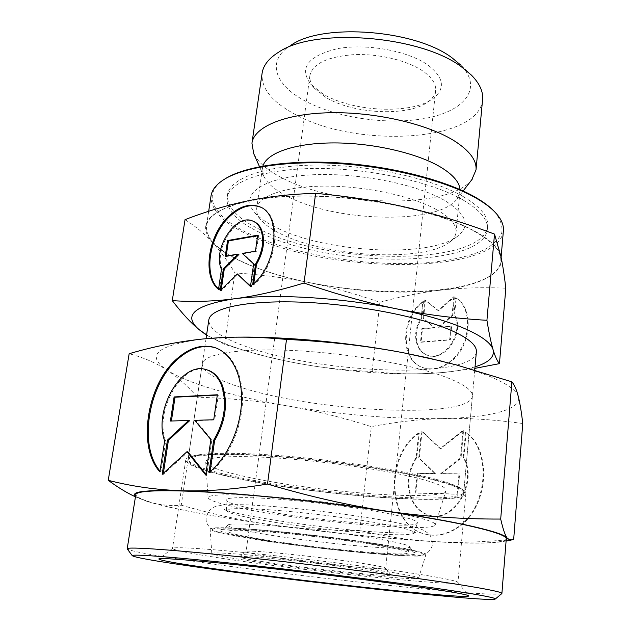<?xml version="1.0" encoding="UTF-8"?>
<svg xmlns="http://www.w3.org/2000/svg" width="631" height="631" viewBox="0 0 631 631"><rect width="100%" height="100%" fill="white"/><g stroke="black" fill="none" stroke-linecap="round" stroke-linejoin="round"><path stroke-width="0.47" stroke-dasharray="3.15 2.37" d="M242.47 528.794C220.195 527.532 210.47 527.95 213.286 530.048C220.787 535.727 325.052 550.279 384.311 554.42C405.828 555.982 418.598 556.179 422.628 555.012C426.02 552.843 406.892 548.576 365.246 542.21C325.162 536.295 272.947 530.608 242.47 528.794M393.515 526.009C407.65 529.03 414.559 531.334 414.236 532.927L414.015 533.266C411.309 534.962 399.912 535.23 379.815 534.078C343.848 532.02 287.87 525.205 254.632 518.8C237.934 515.598 228.643 512.979 226.766 510.936L226.632 510.558C226.766 508.736 235.781 508.184 253.678 508.901C290.094 510.305 361.5 519.061 393.515 526.009M322.741 93.782L310.815 84.309C298.771 68.053 307.605 56.183 337.317 48.697C366.122 43.231 407.437 50.685 427.566 64.772C444.129 77.463 445.817 88.813 432.645 98.838C410.978 114.81 351.893 111.813 322.741 93.782M325.88 97.403L314.885 88.687C311.036 84.309 309.371 79.924 309.892 75.515C312.708 63.715 327.268 56.766 353.581 54.668C378.387 53.493 407.176 60.371 422.691 70.94C431.896 77.361 436.202 83.884 435.611 90.509C435.082 94.91 432.432 98.783 427.66 102.135C407.792 116.838 352.816 114.045 325.88 97.403M266.408 556.132C253.212 554.01 246.437 552.519 246.082 551.668L246.106 551.612C243.385 548.812 331.606 557.938 369.387 564.508C379.886 566.291 385.312 567.545 385.659 568.247L385.667 568.31C386.7 570.992 305.956 562.631 266.408 556.132M261.715 561.503C246.997 559.208 239.583 557.654 239.457 556.85C241.492 555.911 258.063 557.047 289.179 560.249C318.655 563.365 353.802 567.9 373.378 571.094C384.76 572.964 390.597 574.234 390.889 574.904C392.939 577.61 304.978 568.357 261.715 561.503M395.834 573.027C411.089 575.559 418.668 577.255 418.574 578.114C418.787 581.49 302.083 569.138 243.392 559.926C223.122 556.794 212.592 554.641 211.795 553.45C211.598 551.967 238.053 553.624 279.162 557.962C320.177 562.284 369.403 568.665 395.834 573.027M402.523 548.142C418.353 551.202 426.138 553.411 425.878 554.791C425.373 560.162 304.142 548.221 243.148 537.375C222.057 533.708 211.062 530.939 210.178 529.07C209.902 526.664 237.501 527.5 280.558 531.712C323.529 535.908 375.074 542.897 402.523 548.142M396.402 515.306C410.805 518.556 417.809 521.088 417.414 522.902C416.649 529.803 308.314 520.165 254.49 509.067C236.199 505.392 226.663 502.394 225.898 500.067C225.606 496.944 250.184 496.7 288.257 500.036C326.251 503.357 371.856 509.84 396.402 515.306M411.167 515.961C427.731 519.739 435.769 522.689 435.28 524.787C433.757 532.958 306.776 521.608 242.848 508.554C220.684 504.145 209.106 500.533 208.096 497.701C207.709 494.01 236.775 493.679 282.373 497.685C327.875 501.669 382.441 509.477 411.167 515.961M421.082 479.055C438.466 483.748 446.764 487.597 445.983 490.61C443.199 502.26 309.742 491.699 242.509 475.955C219.138 470.663 206.881 465.993 205.73 461.963C205.209 456.67 235.939 454.833 284.463 458.54C332.876 462.215 390.912 471.034 421.082 479.055M436.139 479.323C454.88 484.45 464.1 488.686 463.793 492.038C462.144 505.841 309.072 493.805 231.269 475.758C203.229 469.472 188.835 463.935 188.085 459.163C188.503 453.263 224.242 451.283 280.196 455.653C336.039 459.983 402.302 470.182 436.139 479.323M476.366 351.877C473.652 379.42 323.664 374.049 249.119 347.61C222.27 338.516 208.837 329.303 208.822 319.972M473.802 230.962C492.645 241.539 501.637 251.619 500.777 261.195C496.352 301.87 331.93 300.395 250.531 265.288C220.684 253.07 205.982 240.009 206.416 226.095C208.498 209.05 248.196 195.578 308.646 196.131C368.969 196.612 439.184 211.858 473.802 230.962M503.396 230.733C498.758 274.517 335.077 274.572 254.451 237.587C224.896 224.731 210.423 210.825 211.03 195.87M494.262 211.401L494.893 212.079C500.525 219.375 502.812 226.308 501.755 232.886C498.908 239.125 493.276 244.67 484.876 249.505C470.253 256.202 451.102 260.603 427.424 262.709C372.053 266.905 301.279 256.328 255.287 236.515C216.409 219.911 198.946 196.43 223.682 179.74L224.455 179.228M436.124 209.389C450.061 217.214 456.702 224.817 456.055 232.216C455.677 235.734 453.657 238.936 450.013 241.807C425.704 261.999 331.867 257.685 284.502 235.631C273.12 230.528 265.052 225.046 260.311 219.186C257.448 215.534 256.241 211.953 256.699 208.443C258.229 195.91 285.299 186.184 325.265 186.121C365.16 186.019 411.767 196.004 436.124 209.389M459.999 189.568L459.975 191.69L457.159 198.726C439.484 224.518 338.942 222.53 289.645 197.511C275.779 190.791 267.063 183.495 263.498 175.639L262.417 168.13L262.89 166.063M471.799 179.717C448.846 209.421 338.342 207.134 283.216 178.463C268.112 170.946 258.284 162.695 253.741 153.712M482.589 99.588C479.158 143.071 352.098 148.553 292.216 112.744C271.07 100.794 261.029 87.646 262.094 73.299M471.389 75.097L460.63 64.985C483.606 88.064 464.534 111.23 425.673 118.312C386.913 125.608 334.004 117.611 302.336 99.43C273.886 83.466 266.479 59.779 291.569 44.825L278.744 52.121M206.558 335.187L224.581 344.305C250.752 352.855 275.589 359.268 299.078 363.566C276.394 359.418 256.17 354.409 238.4 348.541L235.694 347.626C223.863 343.548 214.169 339.281 206.605 334.824M505.817 288.193C482.242 287.184 460.496 287.846 440.596 290.173C399.723 294.338 356.002 291.83 309.435 282.633C286.45 277.94 261.613 274.698 234.913 272.9C227.846 261.202 220.377 251.043 212.513 242.422C196.572 224.557 208.333 210.707 247.778 200.871C286.742 192.431 353.612 194.955 407.91 207.678C435.5 214.138 457.633 221.875 474.291 230.891C490.461 239.883 499.389 248.614 501.085 257.085C504.5 273.736 478.621 285.882 440.596 290.173C420.593 292.547 400.354 296.586 379.87 302.296C355.939 293.92 332.458 287.365 309.435 282.633C287.208 278.09 267.457 272.324 250.184 265.343C232.934 258.316 220.377 250.673 212.513 242.422C204.704 233.88 195.547 226.292 185.041 219.651M279.998 229.321C267.702 223.776 258.947 217.782 253.741 211.346C240.45 195.066 260.366 178.605 306.264 175.158C351.964 171.577 414.046 183.029 443.893 200.043C466.041 213.459 470.829 225.362 458.248 235.734C431.407 257.834 331.086 253.268 279.998 229.321M462.909 199.885C480.057 209.973 488.213 219.714 487.377 229.108C483.796 268.009 336.56 268.285 264.831 234.827C238.999 223.406 226.387 211.148 226.986 198.055C229.021 181.625 264.342 168.501 317.385 168.445C370.334 168.319 431.951 181.996 462.909 199.885M463.225 196.588C480.357 206.731 488.497 216.536 487.66 225.993C484.048 265.17 336.891 265.588 265.225 231.963C239.425 220.479 226.837 208.143 227.444 194.963C229.503 178.415 264.815 165.164 317.827 165.062C370.736 164.888 432.298 178.605 463.225 196.588M218.578 288.959L219.399 289.7L222.349 269.689C212.939 250.01 236.483 213.278 253.63 221.449L253.646 221.457M218.515 289.369L219.399 289.7M423.464 301.618C400.685 318.521 400.299 361.09 423.646 367.873C432.338 370.594 441.148 368.701 450.077 362.21C471.215 347.279 474.559 308.993 456.181 298.061L454.565 315.082C465.449 332.048 444.745 362.77 427.7 355.34C423.858 353.928 420.885 351.27 418.787 347.358C414.591 338.058 415.584 328.357 421.76 318.269L423.464 301.618L422.865 301.358L421.153 318.008C414.977 328.104 413.983 337.814 418.172 347.121C420.27 351.025 423.243 353.691 427.092 355.103C444.137 362.533 464.85 331.796 453.965 314.814L455.59 297.785C473.96 308.725 470.616 347.034 449.469 361.973C440.533 368.472 431.722 370.365 423.03 367.644C399.683 360.861 400.078 318.269 422.865 301.358M454.565 315.082L453.965 314.814M453.823 296.696L452.033 315.397L438.348 327.181L451.007 326.046L449.706 339.667L420.506 342.018L421.871 328.656L434.238 327.552L422.936 318.229L424.805 299.891L437.961 310.484L453.823 296.696L454.415 296.972L438.561 310.744L425.404 300.159L423.535 318.481L434.838 327.805L422.478 328.909L421.114 342.262L450.305 339.92L451.607 326.298L438.947 327.434L452.624 315.666L454.415 296.972M452.624 315.666L452.033 315.397M438.947 327.434L438.348 327.181M451.607 326.298L451.007 326.046M450.305 339.92L449.706 339.667M421.114 342.262L420.506 342.018M422.478 328.909L421.871 328.656M434.838 327.805L434.238 327.552M423.535 318.481L422.936 318.229M425.404 300.159L424.805 299.891M438.561 310.744L437.961 310.484M456.181 298.061L455.59 297.785M421.76 318.269L421.153 318.008M226.198 256.052L226.119 256.565L238.904 254.467M225.251 256.21L226.119 256.565M221.26 289.582L221.055 290.978L238.132 274.233M220.172 290.646L221.055 290.978M250.531 286.072L251.343 286.853L254.522 264.279L243.156 253.765L256.304 251.611L258.56 235.584L257.614 235.749M250.468 286.513L251.343 286.853M253.646 263.916L254.522 264.279M242.288 253.402L243.156 253.765M255.437 251.241L256.304 251.611M257.693 235.205L258.56 235.584M221.473 269.342L222.349 269.689M253.741 283.69L253.552 285.007C278.468 264.452 282.412 214.587 260.532 207.181M252.676 284.66L253.552 285.007M224.581 344.305L234.913 272.9M475.025 366.832C466.625 369.387 456.197 371.257 443.743 372.432L432.377 373.292C391.007 375.24 346.569 371.998 299.078 363.566C322.615 367.826 346.963 370.452 372.132 371.462C392.04 373.789 412.122 374.396 432.377 373.292L444.303 372.4L474.883 368.37M372.132 371.462L379.87 302.296M387.805 547.148C401.411 549.751 408.123 551.636 407.934 552.811C408.005 557.331 305.704 547.274 254.908 538.172C237.682 535.151 228.745 532.887 228.083 531.365C229.684 529.354 249.166 530.079 286.521 533.55C322.015 537.013 364.623 542.763 387.805 547.148M254.829 532.54C287.137 538.369 341.663 544.995 376.557 547.337C397.364 548.733 408.431 548.639 409.764 547.038L409.764 546.88C409.401 545.57 402.633 543.622 389.461 541.019C358.298 534.772 289.227 526.349 253.93 524.511C237.24 523.612 228.501 523.833 227.696 525.166L227.665 525.323C228.343 526.995 237.398 529.401 254.829 532.54M247.999 529.788C273.846 531.357 316.099 535.814 351.664 540.783C388.988 546.146 410.253 550.216 415.45 553.001C417.517 555.256 405.701 555.469 379.996 553.639C319.27 549.491 209.602 533.495 220.732 529.78C223.311 528.865 232.405 528.873 247.999 529.788M501.637 593.739C489.908 597.565 295.474 576.371 191.012 560.864C153.183 555.327 131.982 551.407 127.383 549.112M506.267 538.89C501.897 551.455 302.762 533.029 197.968 512.94C158.294 505.534 137.566 499.46 135.783 494.712M436.021 480.562C454.77 485.665 463.99 489.885 463.682 493.205C462.042 506.89 308.953 494.791 231.12 476.823C203.072 470.56 188.669 465.055 187.912 460.315C188.322 454.47 224.068 452.545 280.03 456.931C335.881 461.285 402.168 471.467 436.021 480.562M243.463 388.183C319.041 412.011 470.008 419.465 472.39 396.173C472.903 390.534 464.077 384.208 445.92 377.188C413.147 364.718 348.596 353.179 293.809 350.544C238.912 347.855 203.292 354.078 202.267 363.961C202.512 371.888 216.244 379.957 243.463 388.183M428.812 575.858C447.868 579.084 457.578 581.261 457.925 582.413L457.932 582.492C456.883 587.075 299.638 570.385 218.444 557.78C189.103 553.3 173.793 550.193 172.508 548.457L172.539 548.386C173.202 546.478 210.084 548.796 267.789 554.925C325.375 561.03 393.705 569.967 428.812 575.858M437.898 480.601C456.868 485.775 466.199 490.042 465.883 493.403C464.124 507.308 308.819 495.027 229.747 476.799C201.186 470.426 186.508 464.826 185.727 459.999C186.137 454.06 222.443 452.096 279.367 456.56C336.173 460.993 403.572 471.357 437.898 480.601M181.255 505.186C213.144 514.32 243.298 520.875 271.724 524.842C244.3 521.009 219.478 517.034 197.274 512.9C175.047 508.752 158.168 504.863 146.652 501.235C158.263 504.847 169.802 506.165 181.255 505.186L197.345 397.183C187.928 386.33 177.863 377.322 167.144 370.176C156.527 363.109 143.868 357.619 129.158 353.715M441.968 361.216L462.31 366.792L486.359 374.995C506.165 383.001 516.844 390.305 518.398 396.915C521.585 409.913 489.246 417.454 443.664 418.534C419.639 419.221 395.527 421.926 371.328 426.651C342.814 417.541 314.743 410.6 287.129 405.828C260.485 401.269 236.499 395.897 215.179 389.713C193.843 383.498 177.832 376.983 167.144 370.176C144.854 355.403 157.087 344.976 203.845 338.894L239.338 337.151M522.76 423.511C493.915 419.544 467.547 417.888 443.664 418.534C394.856 419.363 342.672 415.127 287.129 405.828C259.562 401.103 229.637 398.224 197.345 397.183M160.014 471.049L160.866 472.067L165.645 441.108C154.201 410.876 182.059 361.855 206.7 369.782L207.015 369.861M159.888 471.854L160.866 472.067M419.26 433.118C383.104 457.152 388.152 529.417 428.591 534.772C438.427 536.358 448.057 534.055 457.491 527.847C488.276 508.846 492.843 451.197 466.112 432.401L463.832 457.609C477.975 481.816 455.061 521.947 431.005 515.645C422.817 513.855 416.657 508.752 412.516 500.328C406.601 485.807 408.028 471.531 416.815 457.514L419.26 433.118L418.653 432.929L416.2 457.341C407.413 471.373 405.978 485.649 411.901 500.186C416.034 508.602 422.194 513.713 430.381 515.503C454.446 521.805 477.375 481.65 463.233 457.436L465.512 432.203C492.251 451.007 487.668 508.696 456.876 527.713C447.434 533.921 437.804 536.232 427.968 534.638C387.521 529.291 382.489 456.986 418.653 432.929M463.832 457.609L463.233 457.436M462.957 430.334L460.433 458.019L440.738 473.573L458.989 473.818L457.144 494.089L415.222 492.937L417.194 473.258L434.846 473.495L418.724 457.925L421.413 431.036L440.17 448.609L462.957 430.334L463.548 430.531L440.777 448.791L422.021 431.225L419.339 458.098L435.453 473.66L417.809 473.424L415.845 493.095L457.759 494.247L459.597 473.984L441.353 473.739L461.032 458.201L463.548 430.531M461.032 458.201L460.433 458.019M441.353 473.739L440.738 473.573M459.597 473.984L458.989 473.818M457.759 494.247L457.144 494.089M415.845 493.095L415.222 492.937M417.809 473.424L417.194 473.258M435.453 473.66L434.846 473.495M419.339 458.098L418.724 457.925M422.021 431.225L421.413 431.036M440.777 448.791L440.17 448.609M466.112 432.401L465.512 432.203M416.815 457.514L416.2 457.341M171.395 421.003L189.576 420.751M170.394 421.035L171.356 421.279M163.366 473.211L163.169 474.488L187.959 451.914M162.191 474.283L163.169 474.488M205.864 474.181L206.716 475.246L211.835 439.815L195.689 420.577L214.698 420.025L218.302 395.053L217.309 395.101M205.738 475.025L206.716 475.246M210.872 439.57L211.835 439.815M194.727 420.325L195.689 420.577M213.735 419.765L214.698 420.025M217.356 394.777L218.302 395.053M164.675 440.88L165.645 441.108M210.131 471.657L209.965 472.816C228.138 458.303 241.649 428.835 242.501 401.631C243.385 374.404 231.869 352.784 215.234 347.728M208.987 472.595L209.965 472.816M135.444 496.834L146.652 501.235L137.992 497.851L135.539 496.274M506.141 540.467L503.38 541.422C491.809 543.725 467.997 543.756 431.919 541.524C382.26 538.306 328.861 532.745 271.724 524.842C300.222 528.77 329.587 530.639 359.828 530.45C383.427 536.24 407.452 539.931 431.919 541.524C456.268 543.062 483.527 542.266 513.697 539.134M359.828 530.45L371.328 426.651M422.628 555.012L427.313 552.898C432.614 548.323 432.48 543.733 432.424 544.048C431.636 538.046 430.342 534.56 428.544 533.597L424.198 530.521C420.822 528.904 414.993 527.051 406.695 524.96C370.381 516.426 291.033 506.669 247.778 504.895C235.615 504.477 226.971 504.555 221.844 505.131L214.698 506.788C212.371 508.065 208.995 508.483 206.345 517.089C205.296 521.947 207.615 526.27 213.286 530.048M226.766 510.936L224.305 509.28C226.624 513.839 328.972 529.977 383.987 532.398C404.226 533.329 415.166 533.274 416.799 532.233L414.015 533.266M314.885 88.687L310.815 84.309M309.892 75.515L246.082 551.668M246.106 551.612L239.457 556.85M418.574 578.114L425.878 554.791M414.236 532.927L417.414 522.902M435.28 524.787L445.983 490.61M474.733 370.089L463.793 492.038M501.117 257.243L500.777 261.195M494.893 212.079L495.895 213.112M459.975 191.69L456.055 232.216M457.159 198.726L463.13 190.98M260.311 219.186L253.741 211.346M487.66 225.993L487.377 229.108M427.092 355.103L427.7 355.34M423.03 367.644L423.646 367.873M253.63 221.449L252.771 221.063M227.444 194.963L226.986 198.055M450.013 241.807L458.248 235.734M235.694 347.626L223.059 343.745M443.743 372.432L444.303 372.4M263.498 175.639L259.522 166.702M262.417 168.13L256.699 208.443M223.682 179.74L222.467 180.505M208.68 211.29L206.416 226.095M206.029 338.689L188.085 459.163M208.096 497.701L205.73 461.963M226.632 510.558L225.898 500.067M211.795 553.45L210.178 529.07M385.659 568.247L390.889 574.904M435.611 90.509L385.667 568.31M427.66 102.135L432.645 98.838M407.934 552.811L409.764 547.038M409.764 546.88C414.583 554.673 412.974 550.887 415.45 553.001M220.732 529.78C222.388 528.983 222.656 530.671 227.696 525.166M228.083 531.365L227.665 525.323M472.39 396.173L463.682 493.205M465.883 493.403L457.932 582.492M457.925 582.413L468.644 595.767M430.381 515.503L431.005 515.645M427.968 534.638L428.591 534.772M206.7 369.782L205.753 369.49M218.981 337.774L218.2 337.782M462.31 366.792L470.726 368.922M137.992 497.851L135.452 496.826M503.38 541.422L506.094 541.019M172.539 548.386L158.98 558.845M185.727 459.999L172.508 548.457M202.267 363.961L187.912 460.315"/><path stroke-width="0.95" d="M206.029 338.689L208.822 319.972C210.123 308.307 245.672 300.19 300.08 302.123C354.377 304.008 418.148 316.131 450.439 330.092C468.32 337.956 476.965 345.212 476.366 351.877L474.733 370.089M208.68 211.29L211.03 195.87C211.85 190.325 215.668 185.198 222.467 180.505C241.594 167.373 287.342 160.1 340.448 163.689C393.515 167.278 447.639 181.507 476.815 198.52C485.081 203.34 491.446 208.206 495.895 213.112C501.4 219.272 503.901 225.149 503.396 230.733L501.117 257.243M224.455 179.228C243.976 166.395 289.424 159.43 341.75 163.082C394.06 166.75 447.166 180.797 475.94 197.582C483.772 202.149 489.877 206.755 494.262 211.401M262.89 166.063C266.803 152.939 294.772 142.969 333.767 142.921C372.7 142.843 417.028 153.065 440.43 167.002C452.932 174.574 459.455 182.099 459.999 189.568M253.741 153.712L251.943 143.221C253.993 126.934 284.707 113.619 330.005 112.736C375.216 111.79 427.723 124.023 454.572 141.036C469.709 150.833 476.855 160.463 476.011 169.944L471.799 179.717M251.943 143.221L262.094 73.299C263.237 65.372 268.79 58.312 278.744 52.121C314.64 27.165 421.035 35.549 461.884 67.194L471.389 75.097C479.607 83.45 483.338 91.613 482.589 99.588L476.011 169.944M291.569 44.825C323.75 22.684 415.987 29.941 452.19 57.957L460.63 64.985M304.032 283.019C277.948 290.962 254.49 296.247 233.651 298.881C272.986 293.525 341.268 297.469 396.978 308.922C425.286 314.727 448.034 321.36 465.228 328.806C481.91 336.213 491.202 343.201 493.103 349.755C491.115 343.13 489.057 333.31 486.927 320.296C456.142 318.552 426.162 314.759 396.978 308.922C367.865 303.038 336.883 294.409 304.032 283.019L315.618 193.338C348.809 196.383 379.57 201.163 407.91 207.678C436.305 214.248 465.173 223.051 494.515 234.101L501.085 257.085C502.852 265.864 504.429 276.228 505.817 288.193L499.444 363.637C497.228 361.027 495.114 356.397 493.103 349.755C494.759 356.941 488.733 362.636 475.025 366.832M260.532 207.181L260.295 207.078C250.649 203.616 240.648 206.566 230.283 215.936C209.555 234.409 202.74 275.029 218.578 288.959M218.515 289.369C201.739 276.157 208.246 234.401 229.432 215.55C239.788 206.179 249.789 203.221 259.436 206.684C281.536 213.806 277.719 263.987 252.676 284.66L255.563 264.089C262.906 251.327 264.555 239.606 260.5 228.935C258.694 225.062 256.115 222.443 252.771 221.063C235.623 212.892 212.063 249.655 221.473 269.342L218.515 289.369M255.563 264.089L256.438 264.452L253.741 283.69M253.646 221.457C256.991 222.838 259.562 225.456 261.36 229.313C265.414 239.985 263.774 251.698 256.438 264.452M227.562 240.537L257.693 235.205L255.437 251.241L242.288 253.402L253.646 263.916L250.468 286.513L237.256 273.886L220.172 290.646L223.421 268.585L238.029 254.104L225.251 256.21L227.562 240.537L228.422 240.908L226.198 256.052M238.029 254.104L238.904 254.467L224.297 268.932L221.26 289.582M223.421 268.585L224.297 268.932M237.256 273.886L250.531 286.072M257.614 235.749L228.422 240.908M206.605 334.824L199.341 329.816C182.446 315.61 193.883 305.301 233.651 298.881C212.71 301.484 192.25 302.06 172.279 300.616C182.043 313.378 191.067 323.111 199.341 329.816L206.558 335.187M172.279 300.616L185.041 219.651C206.148 211.48 227.057 205.217 247.778 200.871C268.388 196.572 290.994 194.064 315.618 193.338M486.927 320.296L494.515 234.101M474.883 368.37L499.444 363.637M127.383 549.112L127.194 548.796C126.728 546.501 174.219 549.727 252.132 558.135C329.887 566.512 422.273 578.517 466.908 585.852C490.492 589.748 502.15 592.288 501.897 593.471L501.637 593.739M127.194 548.796L135.783 494.712C135.831 489.301 183.29 489.088 260.351 496.14C337.262 503.159 428.244 516.379 472.098 526.475C495.256 531.854 506.646 535.987 506.267 538.89L501.897 593.471M460.985 592.036C484.332 595.711 495.792 598.022 495.359 598.969C491.123 602.826 296.783 581.419 193.749 566.591C155.163 561.101 134.663 557.457 132.258 555.674C131.382 553.75 177.13 557.228 252.471 565.486C327.655 573.713 417.343 585.197 460.985 592.036M437.804 589.827C458.406 593.037 468.738 595.08 468.786 595.948C467.926 599.553 298.045 580.899 209.602 568.097C177.074 563.444 160.14 560.407 158.791 558.987C158.791 557.433 198.363 560.502 261.589 567.435C324.689 574.352 399.841 583.943 437.804 589.827M267.505 484.064C235.047 489.356 206.258 491.573 181.16 490.721C228.43 492.022 315.61 500.541 386.764 511.142C422.88 516.521 451.686 521.648 473.155 526.53C493.907 531.326 505.234 535.159 507.143 538.022C505.076 535.206 502.931 528.888 500.698 519.061C461.963 519.195 423.985 516.552 386.764 511.142C349.645 505.676 309.892 496.652 267.505 484.064L286.513 339.407C328.846 341.513 367.834 345.969 403.477 352.784L427.85 357.872L456.426 364.947L511.875 381.834C514.549 385.076 516.726 390.1 518.398 396.915C520.086 403.816 521.537 412.682 522.76 423.511L513.697 539.134L510.266 540.396L507.143 538.022L506.141 540.467M215.234 347.728L214.516 347.515C202.425 344.542 190.373 348.249 178.376 358.629C148.624 383.498 137.874 445.312 160.014 471.049M159.888 471.854C136.738 446.764 147.212 383.569 177.437 358.345C189.442 347.949 201.486 344.234 213.586 347.208C230.449 351.861 242.296 373.386 241.563 400.78C240.868 428.141 227.294 457.972 208.987 472.595L213.641 440.288C224.597 421.5 227.231 403.217 221.552 385.431C218.066 376.754 212.805 371.438 205.753 369.49C181.113 361.563 153.246 410.631 164.675 440.88L159.888 471.854M213.641 440.288L214.611 440.533L210.131 471.657M207.015 369.861C213.917 371.896 219.075 377.18 222.498 385.715C228.185 403.485 225.559 421.76 214.611 440.533M174.101 396.938L217.356 394.777L213.735 419.765L194.727 420.325L210.872 439.57L205.738 475.025L186.989 451.686L162.191 474.283L167.452 440.122L188.614 420.498L170.394 421.035L174.101 396.938L175.055 397.207L171.395 421.003M188.614 420.498L189.576 420.751L168.422 440.359L163.366 473.211M167.452 440.122L168.422 440.359M186.989 451.686L187.959 451.914L205.864 474.181M217.309 395.101L175.055 397.207M135.539 496.274C130.215 491.715 145.422 489.861 181.16 490.721C155.896 489.806 131.587 486.343 108.24 480.317C118.1 487.518 127.107 493 135.279 496.755L135.444 496.834M108.24 480.317L129.158 353.715C154.019 346.38 178.92 341.442 203.845 338.894L218.2 337.782C238.684 336.552 261.455 337.096 286.513 339.407M500.698 519.061L511.875 381.834M239.338 337.151C286.403 336.544 350.292 342.554 403.477 352.784L441.968 361.216M463.13 190.98L472.469 178.857M260.295 207.078L259.436 206.684M259.522 166.702L253.299 152.718M495.359 598.969L501.89 593.534M214.516 347.515L213.586 347.208M506.094 541.019L510.266 540.396M132.258 555.674L127.194 548.86"/></g></svg>
